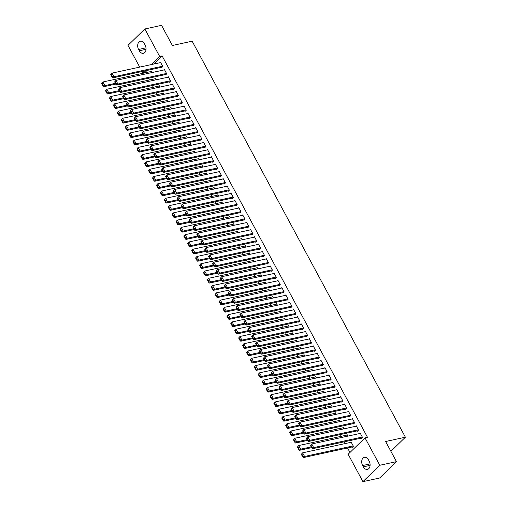 <?xml version="1.0" encoding="UTF-8"?>
<svg xmlns="http://www.w3.org/2000/svg" width="507" height="507" viewBox="0 0 507 507"><rect width="100%" height="100%" fill="white"/><g stroke="black" fill="none" stroke-linecap="round" stroke-linejoin="round"><path stroke-width="0.76" d="M147.087 70.422L145.224 72.228L145.49 72.723M148.469 78.249L149.407 79.992M152.379 85.518L153.323 87.261M156.295 92.787L157.24 94.536M160.212 100.063L161.15 101.806M164.129 107.332L165.067 109.081M168.045 114.607L168.983 116.35M171.962 121.876L172.9 123.619M175.872 129.146L176.816 130.895M179.789 136.421L180.726 138.164M183.705 143.69L184.643 145.439M187.622 150.966L188.56 152.708M191.538 158.235L192.476 159.978M195.448 165.504L196.393 167.253M199.365 172.779L200.309 174.522M203.282 180.048L204.22 181.798M207.198 187.324L208.136 189.067M211.115 194.593L212.053 196.336M215.025 201.862L215.969 203.611M218.942 209.138L219.886 210.88M222.858 216.407L223.796 218.156M226.775 223.682L227.713 225.425M230.691 230.951L231.629 232.694M234.608 238.22L235.546 239.969M238.518 245.496L239.462 247.239M242.435 252.765L243.373 254.514M246.351 260.04L247.289 261.783M250.268 267.309L251.206 269.052M254.184 274.579L255.122 276.328M258.095 281.854L259.039 283.597M262.011 289.123L262.949 290.872M265.928 296.399L266.866 298.141M269.844 303.668L270.782 305.41M273.761 310.937L274.699 312.686M277.671 318.212L278.616 319.955M281.588 325.481L282.532 327.23M285.504 332.757L286.442 334.5M289.421 340.026L290.359 341.769M293.338 347.295L294.275 349.044M297.248 354.57L298.192 356.313M301.164 361.84L302.109 363.589M305.081 369.115L306.019 370.858M308.997 376.384L309.935 378.127M312.914 383.653L313.852 385.402M316.831 390.929L317.769 392.672M320.741 398.198L321.685 399.947M324.657 405.473L325.595 407.216M328.574 412.742L329.512 414.485M332.491 420.011L333.429 421.761M336.407 427.287L337.345 429.03M340.317 434.556L341.262 436.305M344.234 441.831L345.178 443.574M347.548 447.979L349.969 452.478M145.224 72.228L142.752 72.767L142.08 71.512M139.71 67.108L127.992 45.351L144.863 28.975L159.623 56.391L151.143 64.623M144.863 28.975L161.543 25.35L172.386 45.491L192.153 41.194L405.385 437.211L385.618 441.508L396.461 461.649L379.597 478.025L362.917 481.65L348.157 454.234L365.021 437.858L379.781 465.274L362.917 481.65M390.884 451.287L405.385 437.211M154.73 78.832L155.269 78.312L156.067 79.795M165.402 74.567L165.599 74.928L166.733 73.826L164.388 69.459L163.85 69.985M162.563 93.377L163.102 92.857L163.9 94.34M173.229 89.112L173.426 89.473L174.566 88.364L172.215 84.004L171.677 84.523M170.39 107.921L170.929 107.395L171.734 108.885M181.062 103.65L181.259 104.017L182.4 102.908L180.048 98.548L179.51 99.068M178.223 122.466L178.762 121.94L179.56 123.429M188.896 118.194L189.092 118.562L190.226 117.453L187.882 113.093L187.343 113.612M186.056 137.01L186.595 136.484L187.394 137.967M196.722 132.739L196.919 133.1L198.06 131.997L195.708 127.631L195.17 128.157M193.883 151.549L194.422 151.029L195.22 152.512M204.555 147.284L204.752 147.645L205.893 146.542L203.541 142.175L203.003 142.701M201.716 166.093L202.255 165.574L203.053 167.057M212.389 161.828L212.579 162.189L213.72 161.08L211.375 156.72L210.83 157.24M209.543 180.638L210.088 180.112L210.887 181.601M220.215 176.366L220.412 176.734L221.553 175.625L219.201 171.265L218.663 171.784M217.376 195.182L217.915 194.656L218.713 196.146M228.049 190.911L228.245 191.278L229.379 190.169L227.035 185.803L226.496 186.329M225.209 209.727L225.748 209.201L226.547 210.684M235.875 205.455L236.072 205.817L237.213 204.714L234.861 200.347L234.323 200.873M233.036 224.265L233.575 223.745L234.38 225.228M243.709 220L243.905 220.361L245.046 219.258L242.695 214.892L242.156 215.418M240.869 238.81L241.408 238.29L242.207 239.773M251.542 234.545L251.738 234.906L252.873 233.797L250.528 229.437L249.989 229.956M248.703 253.354L249.241 252.828L250.04 254.318M259.369 249.083L259.565 249.45L260.706 248.341L258.355 243.981L257.816 244.501M256.529 267.899L257.068 267.373L257.867 268.862M267.202 263.627L267.398 263.995L268.539 262.886L266.188 258.519L265.649 259.045M264.362 282.443L264.901 281.917L265.7 283.4M275.028 278.172L275.225 278.533L276.366 277.43L274.021 273.064L273.476 273.59M272.189 296.982L272.728 296.462L273.533 297.945M282.862 292.716L283.058 293.078L284.199 291.975L281.848 287.608L281.309 288.134M280.022 311.526L280.561 311.006L281.36 312.489M290.695 307.261L290.891 307.622L292.026 306.513L289.681 302.153L289.142 302.673M287.856 326.071L288.394 325.545L289.193 327.034M298.522 321.799L298.718 322.167L299.859 321.058L297.508 316.698L296.969 317.217M295.682 340.615L296.221 340.089L297.026 341.579M306.355 336.344L306.551 336.705L307.692 335.602L305.341 331.236L304.802 331.762M303.516 355.16L304.054 354.634L304.853 356.117M314.188 350.888L314.378 351.25L315.519 350.147L313.174 345.78L312.635 346.306M311.349 369.698L311.887 369.178L312.686 370.661M322.015 365.433L322.211 365.794L323.352 364.685L321.001 360.325L320.462 360.851M319.176 384.243L319.714 383.723L320.513 385.206M329.848 379.977L330.044 380.339L331.185 379.23L328.834 374.869L328.295 375.389M327.009 398.787L327.547 398.261L328.346 399.75M337.675 394.516L337.871 394.883L339.012 393.774L336.661 389.414L336.122 389.934M334.835 413.332L335.374 412.806L336.179 414.295M345.508 409.06L345.704 409.422L346.845 408.319L344.494 403.952L343.955 404.478M342.669 427.876L343.207 427.35L344.006 428.833M353.341 423.605L353.537 423.966L354.672 422.863L352.327 418.497L351.788 419.023M352.054 446.997L352.251 447.364L353.385 446.255L351.04 441.895L350.502 442.415M361.168 438.149L361.364 438.511L362.505 437.402L360.154 433.041L359.615 433.567M365.021 437.858L367.493 437.326L162.094 55.852L153.615 64.085M357.251 430.874L357.448 431.242L358.588 430.132L356.244 425.772L355.699 426.292M346.585 435.145L347.124 434.619L347.922 436.109M349.424 416.336L349.621 416.697L350.762 415.588L348.41 411.228L347.872 411.747M338.752 420.601L339.291 420.081L340.089 421.564M341.591 401.791L341.788 402.152L342.928 401.043L340.577 396.683L340.039 397.209M330.925 406.056L331.464 405.537L332.262 407.02M333.764 387.247L333.961 387.608L335.095 386.505L332.75 382.139L332.212 382.665M323.092 391.518L323.631 390.992L324.429 392.475M325.931 372.702L326.128 373.063L327.269 371.961L324.917 367.594L324.379 368.12M315.259 376.974L315.798 376.448L316.602 377.937M318.098 358.157L318.295 358.525L319.435 357.416L317.084 353.056L316.545 353.575M307.432 362.429L307.971 361.903L308.769 363.392M310.271 343.619L310.468 343.98L311.602 342.871L309.257 338.511L308.719 339.031M299.599 347.884L300.138 347.365L300.936 348.848M302.438 329.075L302.635 329.436L303.775 328.327L301.424 323.967L300.885 324.493M291.766 333.34L292.311 332.82L293.109 334.303M294.611 314.53L294.801 314.891L295.942 313.789L293.597 309.422L293.059 309.948M283.939 318.802L284.478 318.276L285.276 319.759M286.778 299.986L286.975 300.353L288.115 299.244L285.764 294.878L285.226 295.404M276.106 304.257L276.645 303.731L277.443 305.22M278.945 285.441L279.142 285.809L280.282 284.7L277.931 280.339L277.392 280.859M268.279 289.712L268.818 289.186L269.616 290.676M271.118 270.903L271.315 271.264L272.449 270.155L270.104 265.795L269.566 266.314M260.446 275.168L260.985 274.648L261.783 276.131M263.285 256.358L263.482 256.719L264.622 255.617L262.271 251.25L261.732 251.776M252.613 260.623L253.151 260.104L253.956 261.587M255.452 241.814L255.648 242.175L256.789 241.072L254.438 236.706L253.899 237.232M244.786 246.085L245.325 245.559L246.123 247.042M247.625 227.269L247.822 227.637L248.962 226.528L246.611 222.161L246.072 222.687M236.953 231.541L237.491 231.015L238.29 232.504M239.792 212.725L239.988 213.092L241.129 211.983L238.778 207.623L238.239 208.143M229.126 216.996L229.665 216.47L230.463 217.959M231.965 198.186L232.155 198.548L233.296 197.438L230.951 193.078L230.412 193.598M221.293 202.451L221.832 201.932L222.63 203.415M224.132 183.642L224.328 184.003L225.469 182.9L223.118 178.534L222.579 179.06M213.46 187.907L213.998 187.387L214.797 188.87M216.299 169.097L216.495 169.458L217.636 168.356L215.285 163.989L214.746 164.515M205.633 173.369L206.172 172.843L206.97 174.326M208.472 154.553L208.669 154.92L209.803 153.811L207.458 149.445L206.919 149.971M197.8 158.824L198.338 158.298L199.137 159.787M200.639 140.008L200.835 140.376L201.976 139.267L199.625 134.906L199.086 135.426M189.967 144.28L190.505 143.754L191.31 145.243M192.806 125.47L193.002 125.831L194.143 124.722L191.792 120.362L191.253 120.881M182.14 129.735L182.678 129.215L183.477 130.698M184.979 110.925L185.175 111.287L186.316 110.184L183.965 105.817L183.426 106.343M174.307 115.19L174.845 114.671L175.644 116.154M177.146 96.381L177.342 96.742L178.483 95.639L176.132 91.273L175.593 91.799M166.48 100.652L167.018 100.126L167.817 101.609M169.319 81.836L169.509 82.204L170.65 81.095L168.305 76.734L167.766 77.254M158.647 86.108L159.185 85.582L159.984 87.071M161.486 67.292L161.682 67.659L162.823 66.55L160.472 62.19L159.933 62.71M150.813 71.563L151.352 71.037L152.157 72.526M138.601 49.452A5.514 3.752 77.7 0 1 140.344 41.225A5.514 3.752 77.7 0 1 144.438 43.786L145.141 45.091A5.514 3.752 77.7 0 1 143.392 53.317A5.514 3.752 77.7 0 1 139.305 50.757L138.601 49.452L146.01 47.842M144.615 70.961L142.752 72.767M396.461 461.649L379.781 465.274M162.094 55.852L159.623 56.391M369.178 461.174A5.514 3.752 77.7 0 1 367.429 469.4A5.514 3.752 77.7 0 1 363.342 466.839L362.638 465.534A5.514 3.752 77.7 0 1 364.381 457.308A5.514 3.752 77.7 0 1 368.475 459.868L369.178 461.174M362.309 437.04L313.681 447.611L312.54 448.72L361.903 437.991M310.417 445.469L311.723 443.974L313.681 447.611L312.242 447.573L310.873 445.026L310.417 445.469L311.786 448.017L312.242 447.573M360.35 433.403L311.723 443.974L310.873 445.026M312.54 448.72L311.786 448.017M301.297 454.323L302.673 456.864L303.129 456.427L301.754 453.879L301.297 454.323L302.609 452.827L351.237 442.256M353.189 445.894L304.568 456.465L303.427 457.568L352.79 446.838M301.754 453.879L302.609 452.827L304.568 456.465L303.129 456.427M302.673 456.864L303.427 457.568M358.392 429.771L309.764 440.342L308.63 441.445L357.986 430.716M306.501 438.2L307.812 436.704L309.764 440.342L308.326 440.298L306.957 437.756L306.501 438.2L307.876 440.741L308.326 440.298M356.434 426.134L307.812 436.704L306.957 437.756M308.63 441.445L307.876 440.741M354.482 422.496L305.854 433.067L304.713 434.176L354.076 423.446M302.584 430.925L303.896 429.429L305.854 433.067L304.415 433.029L303.04 430.481L302.584 430.925L303.959 433.472L304.415 433.029M352.523 418.864L303.896 429.429L303.04 430.481M304.713 434.176L303.959 433.472M297.387 447.047L298.756 449.595L299.212 449.151L297.843 446.61L297.387 447.047L298.693 445.558L347.32 434.987M311.19 446.901L300.651 449.189L299.51 450.298L311.602 447.668M297.843 446.61L298.693 445.558L300.651 449.189L299.212 449.151M298.756 449.595L299.51 450.298M293.471 439.778L294.84 442.326L295.296 441.882L293.927 439.335L293.471 439.778L294.776 438.282L343.404 427.712M307.274 439.626L296.734 441.92L295.594 443.029L307.686 440.399M293.927 439.335L294.776 438.282L296.734 441.92L295.296 441.882M294.84 442.326L295.594 443.029M350.565 415.227L301.938 425.798L300.797 426.9L350.16 416.171M298.674 423.656L299.979 422.16L301.938 425.798L300.499 425.76L299.13 423.212L298.674 423.656L300.043 426.197L300.499 425.76M348.607 411.589L299.979 422.16L299.13 423.212M300.797 426.9L300.043 426.197M346.649 407.958L298.021 418.522L296.88 419.631L346.243 408.902M294.757 416.38L296.063 414.891L298.021 418.522L296.582 418.484L295.213 415.943L294.757 416.38L296.126 418.928L296.582 418.484M344.69 404.32L296.063 414.891L295.213 415.943M296.88 419.631L296.126 418.928M289.554 432.509L290.923 435.05L291.379 434.607L290.01 432.065L289.554 432.509L290.86 431.013L339.487 420.442M303.357 432.357L292.818 434.651L291.677 435.754L303.769 433.124M290.01 432.065L290.86 431.013L292.818 434.651L291.379 434.607M290.923 435.05L291.677 435.754M285.637 425.234L287.006 427.781L287.463 427.338L286.094 424.79L285.637 425.234L286.943 423.738L335.571 413.173M299.441 425.088L288.901 427.376L287.767 428.485L299.859 425.855M286.094 424.79L286.943 423.738L288.901 427.376L287.463 427.338M287.006 427.781L287.767 428.485M342.732 400.682L294.104 411.253L292.964 412.362L342.326 401.633M290.841 409.111L292.146 407.615L294.104 411.253L292.666 411.215L291.297 408.667L290.841 409.111L292.209 411.659L292.666 411.215M340.774 397.044L292.146 407.615L291.297 408.667M292.964 412.362L292.209 411.659M281.721 417.964L283.096 420.506L283.552 420.069L282.177 417.521L281.721 417.964L283.033 416.469L331.66 405.898M295.524 417.812L284.991 420.107L283.85 421.209L295.942 418.586M282.177 417.521L283.033 416.469L284.991 420.107L283.552 420.069M283.096 420.506L283.85 421.209M338.815 393.413L290.188 403.984L289.053 405.087L338.41 394.357M286.924 401.842L288.23 400.346L290.188 403.984L288.749 403.94L287.38 401.398L286.924 401.842L288.293 404.383L288.749 403.94M336.857 389.775L288.23 400.346L287.38 401.398M289.053 405.087L288.293 404.383M277.811 410.689L279.18 413.237L279.636 412.793L278.267 410.252L277.811 410.689L279.116 409.2L327.744 398.629M291.614 410.543L281.074 412.831L279.934 413.94L292.026 411.31M278.267 410.252L279.116 409.2L281.074 412.831L279.636 412.793M279.18 413.237L279.934 413.94M334.899 386.138L286.278 396.708L285.137 397.818L334.5 387.088M283.007 394.566L284.319 393.071L286.278 396.708L284.839 396.67L283.464 394.123L283.007 394.566L284.383 397.114L284.839 396.67M332.947 382.506L284.319 393.071L283.464 394.123M285.137 397.818L284.383 397.114M330.989 378.868L282.361 389.439L281.22 390.542L330.583 379.813M279.097 387.297L280.403 385.802L282.361 389.439L280.922 389.401L279.553 386.854L279.097 387.297L280.466 389.839L280.922 389.401M329.03 375.231L280.403 385.802L279.553 386.854M281.22 390.542L280.466 389.839M327.072 371.599L278.444 382.164L277.304 383.273L326.666 372.544M275.181 380.028L276.486 378.533L278.444 382.164L277.006 382.126L275.637 379.585L275.181 380.028L276.549 382.57L277.006 382.126M325.114 367.962L276.486 378.533L275.637 379.585M277.304 383.273L276.549 382.57M323.155 364.324L274.528 374.895L273.387 376.004L322.75 365.274M271.264 372.753L272.57 371.257L274.528 374.895L273.089 374.857L271.72 372.309L271.264 372.753L272.633 375.3L273.089 374.857M321.197 360.686L272.57 371.257L271.72 372.309M273.387 376.004L272.633 375.3M319.239 357.055L270.611 367.626L269.477 368.728L318.833 357.999M267.347 365.484L268.653 363.988L270.611 367.626L269.173 367.581L267.804 365.04L267.347 365.484L268.716 368.025L269.173 367.581M317.281 353.417L268.653 363.988L267.804 365.04M269.477 368.728L268.716 368.025M315.322 349.779L266.701 360.35L265.56 361.459L314.923 350.73M263.431 358.208L264.743 356.713L266.701 360.35L265.262 360.312L263.887 357.765L263.431 358.208L264.806 360.756L265.262 360.312M313.37 346.148L264.743 356.713L263.887 357.765M265.56 361.459L264.806 360.756M311.412 342.51L262.784 353.081L261.644 354.184L311.006 343.454M259.521 350.939L260.826 349.443L262.784 353.081L261.346 353.043L259.971 350.495L259.521 350.939L260.89 353.48L261.346 353.043M309.454 338.872L260.826 349.443L259.971 350.495M261.644 354.184L260.89 353.48M307.495 335.241L258.868 345.806L257.727 346.915L307.09 336.185M255.604 343.67L256.91 342.174L258.868 345.806L257.429 345.768L256.06 343.226L255.604 343.67L256.973 346.211L257.429 345.768M305.537 331.603L256.91 342.174L256.06 343.226M257.727 346.915L256.973 346.211M303.579 327.966L254.951 338.537L253.811 339.646L303.173 328.916M251.687 336.394L252.993 334.899L254.951 338.537L253.513 338.499L252.144 335.951L251.687 336.394L253.056 338.942L253.513 338.499M301.621 324.328L252.993 334.899L252.144 335.951M253.811 339.646L253.056 338.942M273.894 403.42L275.263 405.968L275.719 405.524L274.35 402.976L273.894 403.42L275.2 401.924L323.827 391.353M287.697 403.268L277.158 405.562L276.017 406.671L288.109 404.041M274.35 402.976L275.2 401.924L277.158 405.562L275.719 405.524M275.263 405.968L276.017 406.671M269.978 396.151L271.346 398.692L271.803 398.249L270.434 395.707L269.978 396.151L271.283 394.655L319.911 384.084M283.781 395.999L273.241 398.293L272.101 399.396L284.193 396.766M270.434 395.707L271.283 394.655L273.241 398.293L271.803 398.249M271.346 398.692L272.101 399.396M266.061 388.875L267.43 391.423L267.886 390.979L266.517 388.432L266.061 388.875L267.366 387.38L315.994 376.815M279.864 388.73L269.325 391.017L268.184 392.126L280.282 389.496M266.517 388.432L267.366 387.38L269.325 391.017L267.886 390.979M267.43 391.423L268.184 392.126M262.144 381.606L263.52 384.148L263.976 383.71L262.601 381.163L262.144 381.606L263.456 380.111L312.078 369.54M275.947 381.454L265.415 383.748L264.274 384.851L276.366 382.227M262.601 381.163L263.456 380.111L265.415 383.748L263.976 383.71M263.52 384.148L264.274 384.851M258.234 374.331L259.603 376.878L260.059 376.435L258.684 373.893L258.234 374.331L259.54 372.841L308.167 362.271M272.037 374.185L261.498 376.473L260.357 377.582L272.449 374.952M258.684 373.893L259.54 372.841L261.498 376.473L260.059 376.435M259.603 376.878L260.357 377.582M254.318 367.062L255.686 369.609L256.143 369.166L254.774 366.618L254.318 367.062L255.623 365.566L304.251 354.995M268.121 366.916L257.581 369.204L256.441 370.313L268.533 367.683M254.774 366.618L255.623 365.566L257.581 369.204L256.143 369.166M255.686 369.609L256.441 370.313M250.401 359.793L251.77 362.334L252.226 361.89L250.857 359.349L250.401 359.793L251.706 358.297L300.334 347.726M264.204 359.64L253.665 361.935L252.524 363.037L264.616 360.407M250.857 359.349L251.706 358.297L253.665 361.935L252.226 361.89M251.77 362.334L252.524 363.037M246.484 352.517L247.853 355.065L248.31 354.621L246.941 352.073L246.484 352.517L247.79 351.021L296.418 340.457M260.287 352.371L249.748 354.659L248.607 355.768L260.699 353.138M246.941 352.073L247.79 351.021L249.748 354.659L248.31 354.621M247.853 355.065L248.607 355.768M242.568 345.248L243.943 347.789L244.393 347.352L243.024 344.804L242.568 345.248L243.88 343.752L292.501 333.181M256.371 345.096L245.832 347.39L244.697 348.493L256.789 345.869M243.024 344.804L243.88 343.752L245.832 347.39L244.393 347.352M243.943 347.789L244.697 348.493M299.662 320.697L251.035 331.267L249.894 332.37L299.257 321.641M247.771 329.125L249.076 327.63L251.035 331.267L249.596 331.223L248.227 328.682L247.771 329.125L249.14 331.667L249.596 331.223M297.704 317.059L249.076 327.63L248.227 328.682M249.894 332.37L249.14 331.667M238.651 337.973L240.026 340.52L240.483 340.077L239.108 337.535L238.651 337.973L239.963 336.483L288.591 325.912M252.461 337.827L241.921 340.115L240.781 341.224L252.873 338.594M239.108 337.535L239.963 336.483L241.921 340.115L240.483 340.077M240.026 340.52L240.781 341.224M295.746 313.421L247.118 323.992L245.984 325.101L295.34 314.372M243.854 321.85L245.166 320.354L247.118 323.992L245.68 323.954L244.311 321.406L243.854 321.85L245.23 324.398L245.68 323.954M293.787 309.79L245.166 320.354L244.311 321.406M245.984 325.101L245.23 324.398M234.741 330.703L236.11 333.251L236.566 332.807L235.197 330.26L234.741 330.703L236.047 329.208L284.674 318.637M248.544 330.558L238.005 332.846L236.864 333.955L248.956 331.325M235.197 330.26L236.047 329.208L238.005 332.846L236.566 332.807M236.11 333.251L236.864 333.955M291.836 306.152L243.208 316.723L242.067 317.826L291.43 307.096M239.944 314.581L241.25 313.085L243.208 316.723L241.769 316.685L240.394 314.137L239.944 314.581L241.313 317.129L241.769 316.685M289.877 302.514L241.25 313.085L240.394 314.137M242.067 317.826L241.313 317.129M230.824 323.434L232.193 325.976L232.65 325.532L231.281 322.991L230.824 323.434L232.13 321.939L280.758 311.368M244.628 323.282L234.088 325.576L232.947 326.679L245.039 324.049M231.281 322.991L232.13 321.939L234.088 325.576L232.65 325.532M232.193 325.976L232.947 326.679M287.919 298.883L239.291 309.447L238.151 310.557L287.513 299.827M236.028 307.312L237.333 305.816L239.291 309.447L237.853 309.409L236.484 306.868L236.028 307.312L237.396 309.853L237.853 309.409M285.961 295.245L237.333 305.816L236.484 306.868M238.151 310.557L237.396 309.853M226.908 316.159L228.277 318.707L228.733 318.263L227.364 315.715L226.908 316.159L228.213 314.663L276.841 304.099M240.711 316.013L230.172 318.301L229.031 319.41L241.123 316.78M227.364 315.715L228.213 314.663L230.172 318.301L228.733 318.263M228.277 318.707L229.031 319.41M284.002 291.607L235.375 302.178L234.234 303.287L283.597 292.558M232.111 300.036L233.416 298.541L235.375 302.178L233.936 302.14L232.567 299.593L232.111 300.036L233.48 302.584L233.936 302.14M282.044 287.97L233.416 298.541L232.567 299.593M234.234 303.287L233.48 302.584M222.991 308.89L224.36 311.431L224.816 310.994L223.448 308.446L222.991 308.89L224.303 307.394L272.924 296.823M236.794 308.738L226.255 311.032L225.121 312.135L237.213 309.511M223.448 308.446L224.303 307.394L226.255 311.032L224.816 310.994M224.36 311.431L225.121 312.135M280.086 284.338L231.458 294.909L230.317 296.012L279.68 285.283M228.194 292.767L229.5 291.272L231.458 294.909L230.02 294.865L228.651 292.324L228.194 292.767L229.563 295.308L230.02 294.865M278.128 280.701L229.5 291.272L228.651 292.324M230.317 296.012L229.563 295.308M219.075 301.614L220.45 304.162L220.906 303.718L219.531 301.177L219.075 301.614L220.387 300.125L269.014 289.554M232.878 301.469L222.345 303.756L221.204 304.865L233.296 302.235M219.531 301.177L220.387 300.125L222.345 303.756L220.906 303.718M220.45 304.162L221.204 304.865M276.169 277.063L227.542 287.634L226.407 288.743L275.764 278.013M224.278 285.492L225.59 284.002L227.542 287.634L226.103 287.596L224.734 285.048L224.278 285.492L225.647 288.039L226.103 287.596M274.211 273.431L225.59 284.002L224.734 285.048M226.407 288.743L225.647 288.039M215.164 294.345L216.533 296.893L216.99 296.449L215.621 293.902L215.164 294.345L216.47 292.85L265.098 282.279M228.968 294.199L218.428 296.487L217.288 297.596L229.379 294.966M215.621 293.902L216.47 292.85L218.428 296.487L216.99 296.449M216.533 296.893L217.288 297.596M272.253 269.794L223.631 280.365L222.491 281.467L271.853 270.738M220.361 278.223L221.673 276.727L223.631 280.365L222.193 280.327L220.818 277.779L220.361 278.223L221.736 280.77L222.193 280.327M270.301 266.156L221.673 276.727L220.818 277.779M222.491 281.467L221.736 280.77M211.248 287.076L212.617 289.617L213.073 289.174L211.704 286.632L211.248 287.076L212.553 285.58L261.181 275.009M225.051 286.924L214.512 289.218L213.371 290.321L225.463 287.691M211.704 286.632L212.553 285.58L214.512 289.218L213.073 289.174M212.617 289.617L213.371 290.321M268.342 262.525L219.715 273.089L218.574 274.198L267.937 263.469M216.451 270.953L217.757 269.458L219.715 273.089L218.276 273.051L216.907 270.51L216.451 270.953L217.82 273.495L218.276 273.051M266.384 258.887L217.757 269.458L216.907 270.51M218.574 274.198L217.82 273.495M207.331 279.801L208.7 282.348L209.157 281.905L207.788 279.357L207.331 279.801L208.637 278.305L257.264 267.74M221.134 279.655L210.595 281.943L209.454 283.052L221.546 280.422M207.788 279.357L208.637 278.305L210.595 281.943L209.157 281.905M208.7 282.348L209.454 283.052M264.426 255.249L215.798 265.82L214.657 266.929L264.02 256.2M212.534 263.678L213.84 262.182L215.798 265.82L214.36 265.782L212.991 263.234L212.534 263.678L213.903 266.226L214.36 265.782M262.468 251.611L213.84 262.182L212.991 263.234M214.657 266.929L213.903 266.226M203.415 272.532L204.784 275.073L205.24 274.636L203.871 272.088L203.415 272.532L204.72 271.036L253.348 260.465M217.218 272.379L206.679 274.674L205.544 275.776L217.636 273.153M203.871 272.088L204.72 271.036L206.679 274.674L205.24 274.636M204.784 275.073L205.544 275.776M260.509 247.98L211.882 258.551L210.741 259.654L260.104 248.924M208.618 256.409L209.923 254.913L211.882 258.551L210.443 258.507L209.074 255.965L208.618 256.409L209.987 258.95L210.443 258.507M258.551 244.342L209.923 254.913L209.074 255.965M210.741 259.654L209.987 258.95M199.498 265.256L200.873 267.804L201.33 267.36L199.954 264.819L199.498 265.256L200.81 263.767L249.438 253.196M213.301 265.11L202.768 267.398L201.628 268.507L213.72 265.877M199.954 264.819L200.81 263.767L202.768 267.398L201.33 267.36M200.873 267.804L201.628 268.507M256.593 240.705L207.965 251.276L206.831 252.385L256.187 241.655M204.701 249.133L206.007 247.644L207.965 251.276L206.526 251.238L205.158 248.69L204.701 249.133L206.07 251.681L206.526 251.238M254.634 237.073L206.007 247.644L205.158 248.69M206.831 252.385L206.07 251.681M195.588 257.987L196.957 260.535L197.413 260.091L196.044 257.543L195.588 257.987L196.893 256.491L245.521 245.92M209.391 257.841L198.852 260.129L197.711 261.238L209.803 258.608M196.044 257.543L196.893 256.491L198.852 260.129L197.413 260.091M196.957 260.535L197.711 261.238M252.676 233.435L204.055 244.006L202.914 245.109L252.277 234.38M200.785 241.864L202.097 240.369L204.055 244.006L202.616 243.968L201.241 241.421L200.785 241.864L202.16 244.412L202.616 243.968M250.724 229.798L202.097 240.369L201.241 241.421M202.914 245.109L202.16 244.412M191.671 250.718L193.04 253.259L193.497 252.816L192.128 250.274L191.671 250.718L192.977 249.222L241.605 238.651M205.474 250.566L194.935 252.86L193.794 253.963L205.886 251.333M192.128 250.274L192.977 249.222L194.935 252.86L193.497 252.816M193.04 253.259L193.794 253.963M248.766 226.166L200.138 236.731L198.998 237.84L248.36 227.111M196.874 234.595L198.18 233.1L200.138 236.731L198.7 236.693L197.331 234.152L196.874 234.595L198.243 237.137L198.7 236.693M246.808 222.529L198.18 233.1L197.331 234.152M198.998 237.84L198.243 237.137M187.755 243.442L189.124 245.99L189.58 245.546L188.211 242.999L187.755 243.442L189.06 241.947L237.688 231.382M201.558 243.297L191.019 245.584L189.878 246.694L201.97 244.063M188.211 242.999L189.06 241.947L191.019 245.584L189.58 245.546M189.124 245.99L189.878 246.694M244.849 218.891L196.222 229.462L195.081 230.571L244.444 219.842M192.958 227.32L194.263 225.824L196.222 229.462L194.783 229.424L193.414 226.876L192.958 227.32L194.327 229.867L194.783 229.424M242.891 215.253L194.263 225.824L193.414 226.876M195.081 230.571L194.327 229.867M183.838 236.173L185.207 238.715L185.663 238.277L184.295 235.73L183.838 236.173L185.144 234.678L233.771 224.107M197.641 236.021L187.102 238.315L185.961 239.418L198.053 236.794M184.295 235.73L185.144 234.678L187.102 238.315L185.663 238.277M185.207 238.715L185.961 239.418M240.933 211.622L192.305 222.193L191.164 223.295L240.527 212.566M189.041 220.051L190.347 218.555L192.305 222.193L190.866 222.148L189.498 219.607L189.041 220.051L190.41 222.592L190.866 222.148M238.974 207.984L190.347 218.555L189.498 219.607M191.164 223.295L190.41 222.592M179.922 228.904L181.297 231.446L181.753 231.002L180.378 228.461L179.922 228.904L181.233 227.409L229.855 216.838M193.725 228.752L183.185 231.04L182.051 232.149L194.143 229.519M180.378 228.461L181.233 227.409L183.185 231.04L181.753 231.002M181.297 231.446L182.051 232.149M237.016 204.346L188.389 214.917L187.248 216.026L236.611 205.297M185.125 212.775L186.43 211.286L188.389 214.917L186.95 214.879L185.581 212.332L185.125 212.775L186.494 215.323L186.95 214.879M235.058 200.715L186.43 211.286L185.581 212.332M187.248 216.026L186.494 215.323M176.011 221.629L177.38 224.176L177.837 223.733L176.461 221.185L176.011 221.629L177.317 220.133L225.945 209.562M189.814 221.483L179.275 223.771L178.134 224.88L190.226 222.25M176.461 221.185L177.317 220.133L179.275 223.771L177.837 223.733M177.38 224.176L178.134 224.88M233.1 197.077L184.478 207.648L183.338 208.751L232.694 198.022M181.208 205.506L182.52 204.01L184.478 207.648L183.04 207.61L181.664 205.062L181.208 205.506L182.583 208.054L183.04 207.61M231.141 193.44L182.52 204.01L181.664 205.062M183.338 208.751L182.583 208.054M172.095 214.36L173.464 216.901L173.92 216.457L172.551 213.916L172.095 214.36L173.4 212.864L222.028 202.293M185.898 214.208L175.359 216.502L174.218 217.604L186.31 214.974M172.551 213.916L173.4 212.864L175.359 216.502L173.92 216.457M173.464 216.901L174.218 217.604M229.189 189.808L180.562 200.373L179.421 201.482L228.784 190.752M177.298 198.237L178.603 196.741L180.562 200.373L179.123 200.335L177.748 197.793L177.298 198.237L178.667 200.778L179.123 200.335M227.231 186.17L178.603 196.741L177.748 197.793M179.421 201.482L178.667 200.778M168.178 207.084L169.547 209.632L170.003 209.188L168.635 206.641L168.178 207.084L169.484 205.589L218.111 195.024M181.981 206.938L171.442 209.226L170.301 210.335L182.393 207.705M168.635 206.641L169.484 205.589L171.442 209.226L170.003 209.188M169.547 209.632L170.301 210.335M225.273 182.533L176.645 193.104L175.504 194.213L224.867 183.483M173.381 190.962L174.687 189.466L176.645 193.104L175.207 193.066L173.838 190.518L173.381 190.962L174.75 193.509L175.207 193.066M223.314 178.895L174.687 189.466L173.838 190.518M175.504 194.213L174.75 193.509M164.262 199.815L165.631 202.363L166.087 201.919L164.718 199.371L164.262 199.815L165.567 198.319L214.195 187.748M178.065 199.663L167.525 201.957L166.385 203.06L178.477 200.436M164.718 199.371L165.567 198.319L167.525 201.957L166.087 201.919M165.631 202.363L166.385 203.06M221.356 175.264L172.729 185.835L171.588 186.937L220.951 176.208M169.465 183.692L170.77 182.197L172.729 185.835L171.29 185.79L169.921 183.249L169.465 183.692L170.834 186.234L171.29 185.79M219.398 171.626L170.77 182.197L169.921 183.249M171.588 186.937L170.834 186.234M160.345 192.546L161.72 195.087L162.17 194.644L160.801 192.102L160.345 192.546L161.657 191.05L210.278 180.479M174.148 192.394L163.609 194.682L162.474 195.791L174.566 193.161M160.801 192.102L161.657 191.05L163.609 194.682L162.17 194.644M161.72 195.087L162.474 195.791M217.44 167.988L168.812 178.559L167.671 179.668L217.034 168.939M165.548 176.417L166.854 174.928L168.812 178.559L167.373 178.521L166.004 175.98L165.548 176.417L166.917 178.965L167.373 178.521M215.481 164.357L166.854 174.928L166.004 175.98M167.671 179.668L166.917 178.965M156.429 185.27L157.804 187.818L158.26 187.375L156.885 184.827L156.429 185.27L157.74 183.775L206.368 173.204M170.232 185.125L159.699 187.413L158.558 188.522L170.65 185.892M156.885 184.827L157.74 183.775L159.699 187.413L158.26 187.375M157.804 187.818L158.558 188.522M213.523 160.719L164.895 171.29L163.761 172.393L213.117 161.663M161.632 169.148L162.943 167.652L164.895 171.29L163.457 171.252L162.088 168.704L161.632 169.148L163.007 171.696L163.457 171.252M211.565 157.081L162.943 167.652L162.088 168.704M163.761 172.393L163.007 171.696M152.518 178.001L153.887 180.543L154.343 180.099L152.975 177.558L152.518 178.001L153.824 176.506L202.451 165.935M166.321 177.849L155.782 180.143L154.641 181.246L166.733 178.616M152.975 177.558L153.824 176.506L155.782 180.143L154.343 180.099M153.887 180.543L154.641 181.246M209.613 153.45L160.985 164.015L159.844 165.124L209.207 154.394M157.715 161.879L159.027 160.383L160.985 164.015L159.547 163.976L158.171 161.435L157.715 161.879L159.09 164.42L159.547 163.976M207.655 149.812L159.027 160.383L158.171 161.435M159.844 165.124L159.09 164.42M148.602 170.726L149.971 173.274L150.427 172.83L149.058 170.282L148.602 170.726L149.907 169.237L198.535 158.666M162.405 170.58L151.866 172.868L150.725 173.977L162.817 171.347M149.058 170.282L149.907 169.237L151.866 172.868L150.427 172.83M149.971 173.274L150.725 173.977M205.696 146.174L157.069 156.745L155.928 157.854L205.291 147.125M153.805 154.603L155.11 153.108L157.069 156.745L155.63 156.707L154.261 154.16L153.805 154.603L155.174 157.151L155.63 156.707M203.738 142.537L155.11 153.108L154.261 154.16M155.928 157.854L155.174 157.151M144.685 163.457L146.054 166.004L146.51 165.561L145.141 163.013L144.685 163.457L145.991 161.961L194.618 151.39M158.488 163.305L147.949 165.599L146.808 166.702L158.9 164.078M145.141 163.013L145.991 161.961L147.949 165.599L146.51 165.561M146.054 166.004L146.808 166.702M201.78 138.905L153.152 149.476L152.011 150.579L201.374 139.85M149.888 147.334L151.194 145.839L153.152 149.476L151.713 149.432L150.345 146.891L149.888 147.334L151.257 149.876L151.713 149.432M199.821 135.268L151.194 145.839L150.345 146.891M152.011 150.579L151.257 149.876M140.769 156.188L142.137 158.729L142.594 158.285L141.225 155.744L140.769 156.188L142.074 154.692L190.702 144.121M154.572 156.036L144.032 158.323L142.898 159.432L154.99 156.802M141.225 155.744L142.074 154.692L144.032 158.323L142.594 158.285M142.137 158.729L142.898 159.432M197.863 131.63L149.235 142.201L148.095 143.31L197.457 132.581M145.972 140.059L147.277 138.569L149.235 142.201L147.797 142.163L146.428 139.621L145.972 140.059L147.341 142.606L147.797 142.163M195.905 127.998L147.277 138.569L146.428 139.621M148.095 143.31L147.341 142.606M136.852 148.912L138.227 151.46L138.684 151.016L137.308 148.469L136.852 148.912L138.164 147.417L186.791 136.846M150.655 148.766L140.122 151.054L138.981 152.163L151.073 149.533M137.308 148.469L138.164 147.417L140.122 151.054L138.684 151.016M138.227 151.46L138.981 152.163M193.947 124.361L145.319 134.932L144.184 136.034L193.541 125.305M142.055 132.79L143.367 131.294L145.319 134.932L143.88 134.894L142.511 132.346L142.055 132.79L143.424 135.337L143.88 134.894M191.988 120.723L143.367 131.294L142.511 132.346M144.184 136.034L143.424 135.337M132.942 141.643L134.311 144.184L134.767 143.741L133.398 141.2L132.942 141.643L134.247 140.147L182.875 129.577M146.745 141.491L136.206 143.785L135.065 144.888L147.157 142.258M133.398 141.2L134.247 140.147L136.206 143.785L134.767 143.741M134.311 144.184L135.065 144.888M190.03 117.092L141.409 127.656L140.268 128.765L189.631 118.036M138.138 125.521L139.45 124.025L141.409 127.656L139.97 127.618L138.595 125.077L138.138 125.521L139.514 128.062L139.97 127.618M188.078 113.454L139.45 124.025L138.595 125.077M140.268 128.765L139.514 128.062M129.025 134.368L130.394 136.915L130.85 136.472L129.481 133.924L129.025 134.368L130.331 132.878L178.958 122.307M142.828 134.222L132.289 136.51L131.148 137.619L143.24 134.989M129.481 133.924L130.331 132.878L132.289 136.51L130.85 136.472M130.394 136.915L131.148 137.619M186.12 109.816L137.492 120.387L136.351 121.496L185.714 110.767M134.228 118.245L135.534 116.749L137.492 120.387L136.053 120.349L134.685 117.801L134.228 118.245L135.597 120.793L136.053 120.349M184.161 106.178L135.534 116.749L134.685 117.801M136.351 121.496L135.597 120.793M125.109 127.099L126.477 129.646L126.934 129.203L125.565 126.655L125.109 127.099L126.414 125.603L175.042 115.032M138.912 126.946L128.372 129.241L127.232 130.343L139.324 127.72M125.565 126.655L126.414 125.603L128.372 129.241L126.934 129.203M126.477 129.646L127.232 130.343M182.203 102.547L133.575 113.118L132.435 114.221L181.798 103.491M130.312 110.976L131.617 109.48L133.575 113.118L132.137 113.08L130.768 110.532L130.312 110.976L131.681 113.517L132.137 113.08M180.245 98.909L131.617 109.48L130.768 110.532M132.435 114.221L131.681 113.517M121.192 119.829L122.561 122.371L123.017 121.927L121.648 119.386L121.192 119.829L122.498 118.334L171.125 107.763M134.995 119.677L124.456 121.965L123.321 123.074L135.413 120.444M121.648 119.386L122.498 118.334L124.456 121.965L123.017 121.927M122.561 122.371L123.321 123.074M178.287 95.272L129.659 105.843L128.518 106.952L177.881 96.222M126.395 103.701L127.701 102.211L129.659 105.843L128.22 105.805L126.851 103.263L126.395 103.701L127.764 106.248L128.22 105.805M176.328 91.64L127.701 102.211L126.851 103.263M128.518 106.952L127.764 106.248M117.275 112.554L118.651 115.102L119.107 114.658L117.732 112.11L117.275 112.554L118.587 111.058L167.209 100.487M131.079 112.408L120.546 114.696L119.405 115.805L131.497 113.175M117.732 112.11L118.587 111.058L120.546 114.696L119.107 114.658M118.651 115.102L119.405 115.805M174.37 88.003L125.742 98.573L124.608 99.676L173.964 88.947M122.479 96.431L123.784 94.936L125.742 98.573L124.304 98.535L122.935 95.988L122.479 96.431L123.847 98.979L124.304 98.535M172.412 84.365L123.784 94.936L122.935 95.988M124.608 99.676L123.847 98.979M113.365 105.285L114.734 107.826L115.19 107.383L113.815 104.841L113.365 105.285L114.671 103.789L163.298 93.218M127.168 105.133L116.629 107.427L115.488 108.53L127.58 105.9M113.815 104.841L114.671 103.789L116.629 107.427L115.19 107.383M114.734 107.826L115.488 108.53M170.453 80.733L121.832 91.298L120.691 92.407L170.054 81.678M118.562 89.162L119.874 87.667L121.832 91.298L120.393 91.26L119.018 88.719L118.562 89.162L119.937 91.704L120.393 91.26M168.501 77.096L119.874 87.667L119.018 88.719M120.691 92.407L119.937 91.704M109.449 98.009L110.818 100.557L111.274 100.113L109.905 97.566L109.449 98.009L110.754 96.52L159.382 85.949M123.252 97.864L112.712 100.152L111.572 101.261L123.664 98.631M109.905 97.566L110.754 96.52L112.712 100.152L111.274 100.113M110.818 100.557L111.572 101.261M166.543 73.458L117.916 84.029L116.775 85.138L166.138 74.409M114.652 81.887L115.957 80.391L117.916 84.029L116.477 83.991L115.108 81.443L114.652 81.887L116.021 84.435L116.477 83.991M164.585 69.82L115.957 80.391L115.108 81.443M116.775 85.138L116.021 84.435M105.532 90.74L106.901 93.288L107.357 92.844L105.988 90.297L105.532 90.74L106.838 89.245L155.465 78.674M119.335 90.588L108.796 92.882L107.655 93.985L119.747 91.361M105.988 90.297L106.838 89.245L108.796 92.882L107.357 92.844M106.901 93.288L107.655 93.985M162.627 66.189L113.999 76.76L112.858 77.863L162.221 67.133M110.735 74.618L112.041 73.122L113.999 76.76L112.56 76.722L111.191 74.174L110.735 74.618L112.104 77.159L112.56 76.722M160.668 62.551L112.041 73.122L111.191 74.174M112.858 77.863L112.104 77.159M101.615 83.471L102.984 86.013L103.441 85.569L102.072 83.028L101.615 83.471L102.921 81.976L151.549 71.405M115.419 83.319L104.879 85.607L103.739 86.716L115.83 84.086M102.072 83.028L102.921 81.976L104.879 85.607L103.441 85.569M102.984 86.013L103.739 86.716M363.342 466.839L370.091 465.375M362.638 465.534L370.047 463.924M139.305 50.757L146.054 49.293"/></g></svg>
